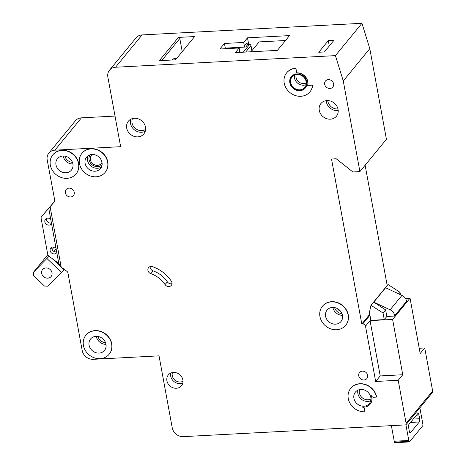 <?xml version="1.0" encoding="UTF-8"?>
<svg xmlns="http://www.w3.org/2000/svg" width="466" height="466" viewBox="0 0 466 466"><rect width="100%" height="100%" fill="white"/><g stroke="black" fill="none" stroke-linecap="round" stroke-linejoin="round"><path stroke-width="0.7" d="M45.895 267.944A5.51 4.841 39.4 0 1 51.277 270.892A5.51 4.841 39.4 0 1 51.091 276.548A5.51 4.841 39.4 0 1 47.771 278.167A5.51 4.841 39.4 0 1 42.394 275.22A5.51 4.841 39.4 0 1 42.575 269.558A5.51 4.841 39.4 0 1 45.895 267.944M64.209 269.354L61.547 272.517L47.817 286.2L44.451 286.025L33.616 275.639L33.371 272.354L49.058 256.283M54.114 247.079L52.099 249.537M47.823 254.745L33.371 272.354M53.87 251.413L56.334 248.96M52.145 258.554L63.819 269.744M61.547 272.517L47.101 258.665M405.927 424.835L408.798 440.475A5.01 1.724 87 0 0 408.997 441.366A1.252 0.431 87 0 0 409.393 441.931A1.252 0.431 87 0 0 409.538 441.844L422.685 425.831A1.252 0.431 87 0 0 422.883 424.45A5.01 1.724 87 0 0 422.744 423.483L419.872 407.843M410.523 432.681L419.313 421.969A2.505 0.862 87 0 0 419.645 418.724L418.963 415.008A2.505 0.862 87 0 0 418.072 413.429A2.505 0.862 87 0 0 417.781 413.604L408.985 424.316A2.505 0.862 87 0 0 408.653 427.567L409.334 431.283A2.505 0.862 87 0 0 410.226 432.862A2.505 0.862 87 0 0 410.523 432.681L409.917 432.716M394.982 442.613A1.252 0.431 -93 0 1 394.836 442.7A1.252 0.431 -93 0 1 394.44 442.135A5.01 1.724 -93 0 1 394.242 441.244L391.376 425.644M101.99 162.343A6.384 5.609 39.4 0 1 101.291 163.484A6.384 5.609 39.4 0 1 97.441 165.36A6.384 5.609 39.4 0 1 91.208 161.941A6.384 5.609 39.4 0 1 91.418 155.382A6.384 5.609 39.4 0 1 92.402 154.473M171.983 283.654A4.008 3.518 39.4 0 1 171.139 283.8A4.008 3.518 39.4 0 1 167.341 281.837A25.036 22.001 39.4 0 0 153.11 270.903A4.008 3.518 39.4 0 1 150.145 266.599M165.063 284.604A25.036 22.001 39.4 0 0 150.838 273.676A4.008 3.518 39.4 0 1 148.578 267.63A4.008 3.518 39.4 0 1 152.516 266.674A33.051 29.043 39.4 0 1 171.296 281.103A4.008 3.518 39.4 0 1 171.278 285.396A4.008 3.518 39.4 0 1 168.867 286.573A4.008 3.518 39.4 0 1 165.063 284.604L167.341 281.837M345.72 325.245A15.023 13.199 -140.6 0 0 345.795 325.152A15.023 13.199 -140.6 0 0 346.29 309.721A15.023 13.199 -140.6 0 0 331.623 301.677A15.023 13.199 -140.6 0 0 322.571 306.092A15.023 13.199 -140.6 0 0 322.495 306.185M336.592 329.747A15.023 13.199 39.4 0 1 321.924 321.709A15.023 13.199 39.4 0 1 322.42 306.273A15.023 13.199 39.4 0 1 331.472 301.863A15.023 13.199 39.4 0 1 346.139 309.902A15.023 13.199 39.4 0 1 345.644 325.338A15.023 13.199 39.4 0 1 336.592 329.747M363.165 407.144A2.505 2.202 39.4 0 1 364.604 409.043L364.925 411.787A15.023 13.199 39.4 0 1 350.257 403.748A15.023 13.199 39.4 0 1 350.752 388.312A15.023 13.199 39.4 0 1 359.804 383.902A15.023 13.199 39.4 0 1 376.452 397.102L376.604 396.916A15.023 13.199 -140.6 0 0 359.956 383.716A15.023 13.199 -140.6 0 0 350.904 388.131A15.023 13.199 -140.6 0 0 350.828 388.219M105.234 172.286A15.023 13.199 -140.6 0 0 105.31 172.193A15.023 13.199 -140.6 0 0 105.811 156.762A15.023 13.199 -140.6 0 0 91.144 148.718A15.023 13.199 -140.6 0 0 82.086 153.133A15.023 13.199 -140.6 0 0 82.01 153.227M96.107 176.795A15.023 13.199 39.4 0 1 81.439 168.75A15.023 13.199 39.4 0 1 81.934 153.32A15.023 13.199 39.4 0 1 90.992 148.904A15.023 13.199 39.4 0 1 105.66 156.949A15.023 13.199 39.4 0 1 105.159 172.379A15.023 13.199 39.4 0 1 96.107 176.795M76.121 173.824A15.023 13.199 -140.6 0 0 76.197 173.736A15.023 13.199 -140.6 0 0 76.698 158.3A15.023 13.199 -140.6 0 0 62.025 150.256A15.023 13.199 -140.6 0 0 52.973 154.671A15.023 13.199 -140.6 0 0 52.897 154.764M66.993 178.332A15.023 13.199 39.4 0 1 52.326 170.288A15.023 13.199 39.4 0 1 52.821 154.858A15.023 13.199 39.4 0 1 61.873 150.442A15.023 13.199 39.4 0 1 76.546 158.487A15.023 13.199 39.4 0 1 76.045 173.917A15.023 13.199 39.4 0 1 66.993 178.332M109.219 354.166A15.023 13.199 -140.6 0 0 109.294 354.073A15.023 13.199 -140.6 0 0 109.795 338.642A15.023 13.199 -140.6 0 0 95.128 330.598A15.023 13.199 -140.6 0 0 86.07 335.013A15.023 13.199 -140.6 0 0 86 335.106M100.091 358.669A15.023 13.199 39.4 0 1 85.424 350.63A15.023 13.199 39.4 0 1 85.919 335.194A15.023 13.199 39.4 0 1 94.977 330.784A15.023 13.199 39.4 0 1 109.644 338.823A15.023 13.199 39.4 0 1 109.143 354.259A15.023 13.199 39.4 0 1 100.091 358.669M296.76 73.972A9.011 7.922 39.4 0 1 305.562 78.801A9.011 7.922 39.4 0 1 305.265 88.057A9.011 7.922 39.4 0 1 299.83 90.707A9.011 7.922 39.4 0 1 291.029 85.884A9.011 7.922 39.4 0 1 291.326 76.622A9.011 7.922 39.4 0 1 296.76 73.972M291.401 76.529A9.011 7.922 -140.6 0 0 291.215 85.756A9.011 7.922 -140.6 0 0 299.982 90.521A9.011 7.922 -140.6 0 0 305.335 87.963M296.207 72.906A10.013 8.802 39.4 0 1 296.743 72.859A10.013 8.802 39.4 0 1 307.793 85.179L307.642 85.365A10.013 8.802 -140.6 0 0 296.592 73.046A10.013 8.802 -140.6 0 0 295.741 73.127A1.002 0.88 -140.6 0 0 296.428 72.154L295.887 68.211A15.023 13.199 -140.6 0 0 286.835 72.626A15.023 13.199 -140.6 0 0 286.759 72.719M176.206 59.001A20.533 7.06 87 0 0 174.575 58.547A20.533 7.06 87 0 0 172.152 60.009M95.996 336.359A9.011 7.922 39.4 0 1 104.798 341.188A9.011 7.922 39.4 0 1 104.501 350.444A9.011 7.922 39.4 0 1 99.072 353.094A9.011 7.922 39.4 0 1 90.27 348.271A9.011 7.922 39.4 0 1 90.567 339.009A9.011 7.922 39.4 0 1 95.996 336.359M62.898 156.023A9.011 7.922 39.4 0 1 71.7 160.846A9.011 7.922 39.4 0 1 71.403 170.107A9.011 7.922 39.4 0 1 65.968 172.752A9.011 7.922 39.4 0 1 57.167 167.929A9.011 7.922 39.4 0 1 57.469 158.667A9.011 7.922 39.4 0 1 62.898 156.023M56.776 252.514A3.757 3.303 39.4 0 1 56.549 252.834A3.757 3.303 39.4 0 1 54.289 253.941A3.757 3.303 39.4 0 1 50.619 251.925A3.757 3.303 39.4 0 1 50.747 248.069A3.757 3.303 39.4 0 1 53.008 246.968A3.757 3.303 39.4 0 1 55.967 248.098M48.674 208.372L50.112 206.758L61.192 267.135L58.815 263.605L48.749 208.279L41.561 216.603A2.505 2.202 39.4 0 0 41.532 216.643A2.505 2.202 39.4 0 0 41.119 218.356L47.742 254.43A2.505 2.202 39.4 0 0 48.813 256.096L58.78 263.436M56.945 251.704A3.757 3.303 39.4 0 1 55.955 251.908A3.757 3.303 39.4 0 1 51.819 247.254M51.493 223.697A3.757 3.303 39.4 0 1 51.26 224.018A3.757 3.303 39.4 0 1 49 225.119A3.757 3.303 39.4 0 1 45.33 223.109A3.757 3.303 39.4 0 1 45.458 219.253A3.757 3.303 39.4 0 1 47.718 218.152A3.757 3.303 39.4 0 1 50.678 219.282M51.656 222.888A3.757 3.303 39.4 0 1 50.666 223.092A3.757 3.303 39.4 0 1 46.53 218.432M332.497 307.438A9.011 7.922 39.4 0 1 341.298 312.267A9.011 7.922 39.4 0 1 341.001 321.523A9.011 7.922 39.4 0 1 335.567 324.173A9.011 7.922 39.4 0 1 326.765 319.35A9.011 7.922 39.4 0 1 327.062 310.088A9.011 7.922 39.4 0 1 332.497 307.438M134.389 118.277A10.013 8.802 39.4 0 1 144.169 123.636A10.013 8.802 39.4 0 1 143.837 133.928A10.013 8.802 39.4 0 1 137.802 136.87A10.013 8.802 39.4 0 1 128.022 131.511A10.013 8.802 39.4 0 1 128.354 121.218A10.013 8.802 39.4 0 1 134.389 118.277M173.451 372.45A8.51 7.479 39.4 0 1 181.763 377.006A8.51 7.479 39.4 0 1 181.484 385.755A8.51 7.479 39.4 0 1 176.352 388.254A8.51 7.479 39.4 0 1 168.04 383.699A8.51 7.479 39.4 0 1 168.325 374.949A8.51 7.479 39.4 0 1 173.451 372.45M92.012 154.485A9.011 7.922 39.4 0 1 100.813 159.308A9.011 7.922 39.4 0 1 100.516 168.57A9.011 7.922 39.4 0 1 95.081 171.214A9.011 7.922 39.4 0 1 86.286 166.391A9.011 7.922 39.4 0 1 86.583 157.129A9.011 7.922 39.4 0 1 92.012 154.485M326.957 100.592A10.013 8.802 39.4 0 1 336.737 105.957A10.013 8.802 39.4 0 1 336.405 116.244A10.013 8.802 39.4 0 1 330.371 119.185A10.013 8.802 39.4 0 1 320.591 113.826A10.013 8.802 39.4 0 1 320.923 103.534A10.013 8.802 39.4 0 1 326.957 100.592M297.04 74.484A8.26 7.264 39.4 0 1 305.108 78.911A8.26 7.264 39.4 0 1 304.834 87.398A8.26 7.264 39.4 0 1 299.854 89.822A8.26 7.264 39.4 0 1 291.786 85.4A8.26 7.264 39.4 0 1 292.06 76.913A8.26 7.264 39.4 0 1 297.04 74.484M360.83 389.477A9.011 7.922 39.4 0 1 369.631 394.3A9.011 7.922 39.4 0 1 369.334 403.562A9.011 7.922 39.4 0 1 363.899 406.212A9.011 7.922 39.4 0 1 355.098 401.383A9.011 7.922 39.4 0 1 355.395 392.127A9.011 7.922 39.4 0 1 360.83 389.477M68.98 188.142A4.759 4.182 39.4 0 1 73.622 190.687A4.759 4.182 39.4 0 1 73.465 195.574A4.759 4.182 39.4 0 1 70.599 196.972A4.759 4.182 39.4 0 1 65.956 194.427A4.759 4.182 39.4 0 1 66.114 189.54A4.759 4.182 39.4 0 1 68.98 188.142M364.016 379.982A4.759 4.182 -140.6 0 0 366.882 378.584A4.759 4.182 -140.6 0 0 367.039 373.697A4.759 4.182 -140.6 0 0 362.391 371.152A4.759 4.182 -140.6 0 0 359.525 372.55A4.759 4.182 -140.6 0 0 359.368 377.437A4.759 4.182 -140.6 0 0 364.016 379.982M329.951 88.47A4.759 4.182 -140.6 0 0 332.817 87.072A4.759 4.182 -140.6 0 0 332.974 82.185A4.759 4.182 -140.6 0 0 328.326 79.639A4.759 4.182 -140.6 0 0 325.46 81.037A4.759 4.182 -140.6 0 0 325.303 85.925A4.759 4.182 -140.6 0 0 329.951 88.47M54.732 200.275L47.212 159.96A10.013 8.802 39.4 0 1 48.86 153.11L75.393 120.787A10.013 8.802 39.4 0 1 81.428 117.846L115.02 116.069M109.504 70.18L136.031 37.863A10.013 8.802 39.4 0 1 142.066 34.921L115.539 67.238A10.013 8.802 -140.6 0 0 109.504 70.18A10.013 8.802 -140.6 0 0 107.856 77.03L120.642 146.691L54.901 150.169A10.013 8.802 39.4 0 0 48.86 153.11M369.8 48.639L343.267 80.962L359.903 171.593L386.43 139.276L369.8 48.639L361.954 23.3L142.066 34.921M365.123 165.238L387.199 285.518M419.225 348.259L424.736 347.968L420.186 353.508L410.039 298.193L392.605 319.437L402.752 374.746L380.215 375.94L370.062 320.625L392.605 319.437M432.629 390.968L406.102 423.291L405.892 424.875L432.425 392.553L432.629 390.968L424.736 347.968M371.705 396.281A10.013 8.802 39.4 0 1 370.26 404.016A10.013 8.802 39.4 0 1 370.179 404.104M309.983 91.779A15.023 13.199 -140.6 0 0 310.059 91.686A15.023 13.199 -140.6 0 0 312.564 86.187A1.002 0.88 39.4 0 0 311.457 84.987L307.793 85.179M296.329 72.743A1.002 0.88 39.4 0 0 296.58 71.974L295.887 68.211M405.892 424.875L183.336 436.636A10.013 8.802 -140.6 0 1 172.239 427.835L159.028 355.849L93.287 359.321A10.013 8.802 39.4 0 1 82.191 350.525L67.943 272.901A2.505 2.202 39.4 0 0 66.888 271.323L61.192 267.135M406.102 423.291L398.209 380.285L375.666 381.479L365.513 326.165A2.505 2.202 39.4 0 0 362.74 323.969L361.802 324.016L331.518 159.017L336.213 158.766L352.861 171.966L359.903 171.593M343.267 80.962L335.427 55.623L115.539 67.238M54.633 200.397A2.505 2.202 39.4 0 1 54.207 202.017A2.505 2.202 39.4 0 1 54.172 202.058L50.112 206.758M370.965 305.294L387.945 284.61L385.603 287.738L401.942 295.409A7.514 6.6 39.4 0 1 406.573 301.257L406.643 301.642L394.818 316.047L386.838 316.472L384.258 319.612L370.878 320.317L369.427 312.418L370.965 305.294L383.052 313.018L384.258 319.612M370.773 319.758L365.513 326.165M405.432 298.438L410.039 298.193M398.209 380.285L402.752 374.746M178.426 37.414L194.631 36.558L175.525 59.829L159.325 60.685L178.426 37.414A1.252 1.101 39.4 0 1 179.812 38.515L161.719 60.557M318.75 52.262L328.297 40.629L333.936 40.326L324.383 51.965L318.75 52.262M235.365 52.606L277.392 50.386L289.52 35.608L247.493 37.828L243.701 42.447L224.449 43.466L219.9 49.006L239.151 47.986L235.365 52.606M361.954 23.3L335.427 55.623M43.169 214.645A2.505 2.202 39.4 0 1 43.198 214.61A2.505 2.202 39.4 0 1 43.233 214.576L54.505 201.51M369.771 314.305L361.802 324.016M385.603 287.738L373.779 302.143L390.118 309.814A7.514 6.6 39.4 0 1 394.749 315.668L394.818 316.047M371.198 305.282L373.779 302.143L385.627 309.878L386.838 316.472M385.627 309.878L383.052 313.018M388.178 284.598L400.026 292.333L398.739 293.9M400.026 292.333L400.469 294.716M307.642 85.365L311.305 85.173A1.002 0.88 -140.6 0 1 312.412 86.373A15.023 13.199 39.4 0 1 309.907 91.872A15.023 13.199 39.4 0 1 289.916 92.548A15.023 13.199 39.4 0 1 286.683 72.807A15.023 13.199 39.4 0 1 295.735 68.397M376.452 397.102L373.866 397.236A2.505 2.202 -140.6 0 1 371.227 395.5A10.013 8.802 -140.6 0 1 370.109 404.197A10.013 8.802 -140.6 0 1 362.158 407.051A2.505 2.202 -140.6 0 1 364.453 409.23L364.925 411.787M239.023 52.413L239.792 51.476L239.151 47.986M239.792 51.476A1.252 1.101 -140.6 0 0 240.374 52.338M245.728 47.031A1.252 1.101 39.4 0 1 244.341 45.93L246.386 43.437A1.252 1.101 -140.6 0 0 247.772 44.538L245.728 47.031L225.299 48.109L224.781 48.744M225.299 48.109L224.449 43.466M244.341 45.93L243.701 42.447M248.71 44.468L247.493 37.828M285.489 40.513L259.143 41.905L251.04 51.778M329.281 45.994L328.297 40.629M182.229 51.668L179.812 38.515M340.535 311.172A5.382 4.73 39.4 0 1 337.308 308.527M375.666 381.479L380.215 375.94M247.528 44.986L247.277 44.2L249.531 44.585L243.293 52.186M418.963 415.008L416.522 415.136M419.645 418.724L413.301 419.062M419.313 421.969L410.529 422.435M394.44 442.135L408.997 441.366M408.798 440.475L394.242 441.244M296.172 74.583A7.013 6.163 -140.6 0 0 303.809 83.583A7.013 6.163 -140.6 0 0 306.319 82.913M306.162 84.626A8.26 7.264 39.4 0 1 303.646 85.208A8.26 7.264 39.4 0 1 294.518 75.067M359.606 389.634A7.759 6.821 -140.6 0 0 368.006 399.787A7.759 6.821 -140.6 0 0 370.953 398.948M370.744 400.702A9.011 7.922 39.4 0 1 367.843 401.407A9.011 7.922 39.4 0 1 357.929 390.182M172.432 372.573A7.264 6.378 -140.6 0 0 180.307 382.015A7.264 6.378 -140.6 0 0 183.016 381.258M182.829 382.994A8.51 7.479 39.4 0 1 180.144 383.635A8.51 7.479 39.4 0 1 170.766 373.091M90.124 154.805A7.759 6.821 -140.6 0 0 90.206 162.663A7.759 6.821 -140.6 0 0 97.674 166.636A7.759 6.821 -140.6 0 0 102.106 164.638M101.524 166.921A9.011 7.922 39.4 0 1 97.511 168.261A9.011 7.922 39.4 0 1 89.321 164.335A9.011 7.922 39.4 0 1 87.998 155.825M327.779 100.586A8.761 7.701 -140.6 0 0 337.588 108.974A8.761 7.701 -140.6 0 0 337.967 108.945M338.194 110.524A10.013 8.802 39.4 0 1 337.419 110.599A10.013 8.802 39.4 0 1 326.188 100.668M132.495 118.58A8.761 7.701 -140.6 0 0 133.812 126.828A8.761 7.701 -140.6 0 0 141.757 130.626A8.761 7.701 -140.6 0 0 145.619 129.356M145.27 131.243A10.013 8.802 39.4 0 1 141.594 132.251A10.013 8.802 39.4 0 1 130.707 119.29M342.475 315.319A9.011 7.922 39.4 0 1 332.864 307.426M43.233 214.576L41.561 216.603M64.873 156.139A7.759 6.821 -140.6 0 0 72.44 162.349M97.971 336.481A7.759 6.821 -140.6 0 0 105.537 342.691M72.894 163.991A9.011 7.922 39.4 0 1 63.172 156.011M105.998 344.333A9.011 7.922 39.4 0 1 96.276 336.353M81.428 117.846L54.901 150.169M369.94 315.197L362.74 323.969M401.942 295.409L390.118 309.814M406.573 301.257L394.749 315.668M150.838 273.676L153.11 270.903M247.586 44.823C247.277 43.484 246.881 43.018 246.386 43.437M251.856 50.782L250.924 45.685L245.687 52.058M334.576 307.577A7.759 6.821 -140.6 0 0 341.997 313.665M249.776 44.497A1.252 0.635 91.4 0 0 249.531 44.585A1.252 1.101 -140.6 0 1 250.924 45.685A1.252 0.414 -10.4 0 0 250.976 45.522A1.252 1.252 0 0 0 249.776 44.497L247.86 44.445M409.393 441.931L394.836 442.7M43.198 214.61L41.532 216.643M251.931 50.695L250.976 45.522"/></g></svg>
